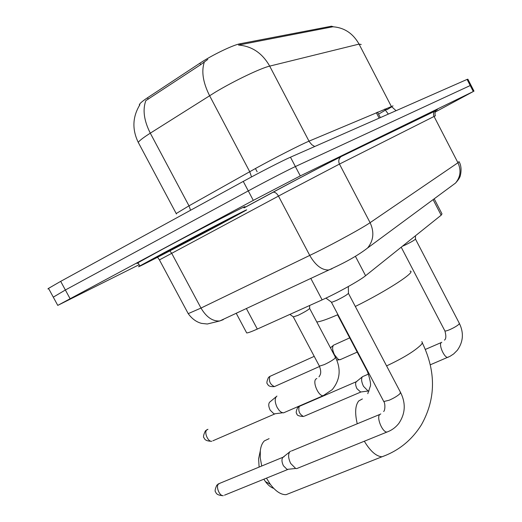 <?xml version="1.0" encoding="UTF-8"?>
<svg xmlns="http://www.w3.org/2000/svg" width="522" height="522" viewBox="0 0 522 522"><rect width="100%" height="100%" fill="white"/><g stroke="black" fill="none" stroke-linecap="round" stroke-linejoin="round"><path stroke-width="0.78" d="M333.147 26.674L331.444 26.211L240.198 43.737C233.19 44.892 212.036 55.091 199.887 63.214L147.485 97.79C142.76 100.929 140.053 103.199 139.367 104.596L139.433 105.451M434.193 198.817L441.99 213.857L441.168 215.195L365.589 275.714C359.756 280.568 336.912 293.286 322.126 299.869L257.313 329.075C251.754 331.561 248.218 332.86 246.71 332.958L246.306 332.214M361.224 44.481L359.045 44.102C353.016 33.382 344.285 27.607 332.84 26.772L238.515 45.062C251.956 46.145 262.351 53.166 269.691 66.118C260.817 68.121 234.261 80.799 215.429 92.113L150.297 133.169C143.413 137.547 139.4 140.627 138.265 142.395L138.937 143.661M139.126 264.706L57.759 305.39L253.294 200.383L248.283 190.902C265.026 181.813 288 169.944 295.38 166.557L470.948 85.203L295.38 166.557C288 169.944 265.026 181.813 248.283 190.902L65.367 289.997L248.283 190.902L243.259 181.408C259.976 172.24 283.002 160.437 290.467 157.2L467.086 79.416L467.869 79.194L470.922 85.151M53.29 297.155L65.367 289.997L53.29 297.155M207.808 59.404L200.65 64.676L145.834 100.629C142.493 109.796 143.981 120.641 150.297 133.169L188.984 205.838L255.676 168.397C274.794 157.846 300.887 144.542 308.998 141.168L393.033 105.881M48.729 288.751L47.907 288.94L48.526 288.379L60.689 281.358L243.259 181.408M253.294 200.383L300.294 175.907L473.297 91.513L435.296 112.002M239.357 311.791L235.813 313.448M164.26 252.635C202.445 232.218 255.702 204.696 245.405 210.64L218.64 225.204C182.413 244.55 129.587 271.897 139.798 265.952L164.26 252.635M138.2 262.977C136.62 263.688 136.568 263.59 138.049 262.69L162.466 249.268C200.611 228.78 253.953 201.388 243.722 207.456M273.763 488.39C270.905 487.463 268.125 485.206 265.437 481.61L263.832 479.209M259.108 467.092L258.618 458.76L259.297 455.543M269.098 438.65L264.38 440.888C262.181 443.034 260.824 446.343 260.295 450.799L260.282 458.035L261.724 466.009M266.468 478.139L270.324 484.305C275.662 491.313 280.901 494.771 286.043 494.68L290.708 492.84M355.319 306.46C387.226 290.741 416.81 271.394 410.09 271.101M316.776 321.957C320.077 321.787 327.131 319.34 337.949 314.629M415.453 235.781L415.499 239.024C414.866 239.924 411.643 241.83 405.816 244.74L402.345 246.286M369.034 390.978L368.088 391.017L363.508 386.332C361.446 381.96 361.067 378.783 362.379 376.786L362.816 376.466M304.241 416.204L360.709 392.087L356.976 388.694C355.495 385.556 355.228 383.259 356.187 381.81L362.281 376.897M348.324 286.539L348.461 293.201C347.75 294.421 343.789 296.822 336.592 300.398L331.711 302.323L331.359 302.068M298.238 467.98L296.666 468.619L295.674 468.475L290.669 463.432C288.261 458.296 287.981 454.401 289.821 451.745L290.584 451.204M224.486 495.189L287.772 469.487L287.041 469.382L283.426 465.768C281.697 462.081 281.508 459.275 282.852 457.35M340.905 359.364L339.411 359.723L338.015 359.103L334.498 354.79C332.397 350.334 332.064 347.143 333.506 345.225L333.826 344.996M309.611 305.514L309.676 308.319C308.939 309.507 305.07 311.849 298.062 315.347L293.331 316.874M284.855 412.282L283.479 412.876L281.365 412.302L279.355 410.638L277.202 407.538C274.84 402.514 274.592 398.808 276.458 396.433L276.947 396.094M212.832 440.816L274.722 413.972L274.017 413.907L270.168 410.142C268.471 406.534 268.308 403.865 269.665 402.136M147.485 97.79L148.235 99.187M199.887 63.214L200.65 64.676M255.441 168.528L257.157 171.784M240.198 43.737L240.714 44.722M331.444 26.211L331.868 27.027M376.31 112.635L379.168 118.135M433.097 199.626L441.168 215.195M246.371 308.509L257.313 329.075M310.773 278.35L322.126 299.869M355.417 256.315L365.589 275.714M384.747 109.059L385.066 109.672L386.528 109.326M385.334 110.175L378.561 114.174M314.714 146.519L311.849 144.751L309.278 141.677L269.691 66.118L359.045 44.102L391.265 106.292L396.041 110.703M204.337 62.001C201.231 71.279 202.98 82.509 209.59 95.689L249.725 171.705L251.539 176.925M290.467 157.2L300.294 175.907M467.086 79.416L473.297 91.513M60.689 281.358L70.052 298.636M176.41 213.981L176.208 213.544L188.984 205.838L190.576 210.249M391.604 106.906L386.789 109.816M388.335 114.096L385.066 109.672M451.249 186.223L450.636 186.759M187.913 313.083L188.214 313.644L200.996 308.065L316.123 252.322C336.475 242.228 362.888 227.696 370.098 222.672L457.951 162.753L459.008 161.618M243.944 207.88L272.654 192.403C295.184 180.24 331.901 161.044 341.538 156.372L435.139 110.716C433.456 112.315 433.09 114.214 434.036 116.406L457.951 162.753C461.331 170.211 460.528 176.978 455.543 183.052L367.618 247.976C373.608 240.518 374.437 232.081 370.098 222.672L339.47 164.078L284.744 192.735L159.425 259.91M272.654 192.403L273.117 192.233C275.068 192.037 276.856 193.316 278.474 196.083L309.761 255.447C315.445 265.3 321.728 270.148 328.606 270.005L331.953 268.797M435.844 110.246C437.984 109.202 438.017 109.274 435.942 110.455M435.368 115.799L339.47 164.078C338.249 161.305 338.654 158.929 340.683 156.952C331.809 161.083 295.054 180.351 273.117 192.233L243.976 207.939M367.618 247.976C359.025 254.658 347.482 261.352 332.977 268.067L219.769 320.965C212.63 321.454 206.373 317.154 200.996 308.065L171.634 253.17L169.826 250.906M341.538 156.372L435.974 110.625C434.943 112.367 434.735 114.083 435.355 115.76M157.559 257.261L159.38 259.819L188.214 313.644C191.972 318.805 196.416 322.048 201.544 323.379L207.293 324.005L219.769 320.965L223.312 319.647M172.214 248.622L227.05 219.958C235.905 215.579 230.835 218.47 211.847 228.629L159.419 256.048C148.731 261.398 152.998 258.925 172.214 248.622M421.711 341.721C422.722 342.164 422.468 343.241 420.947 344.951C414.396 351.26 402.945 358.242 386.58 365.896M357.244 423.779C354.719 412.863 355.234 405.235 358.784 400.903L362.392 398.945M386.084 455.204L382 456.776C376.271 456.411 370.372 451.23 364.317 441.227M368.01 371.651L366.816 370.32M299.21 406.449C298.042 411.055 299.498 414.403 303.569 416.491C298.93 416.256 296.679 415.303 296.822 413.626C295.791 413.072 296.065 411.068 297.657 407.617L299.961 406.083L356.878 381.471M415.499 239.122L459.308 323.275L459.021 324.175C457.226 325.826 454.225 327.607 450.023 329.526C447.276 330.707 445.573 331.183 444.914 330.961L444.777 330.7M448.463 357.068L447.719 357.381C444.405 357.935 438.611 344.977 441.129 342.654L441.808 342.256M218.574 483.861C215.534 486.334 219.462 496.246 223.266 495.685C218.738 495.45 216.232 494.256 215.736 492.096C214.64 491.489 215.012 489.173 216.839 485.147L219.873 483.274L284.059 456.796M348.448 293.403L400.413 392.185L400.009 393.66C397.66 395.878 394.051 398.064 389.184 400.217L383.774 401.542L383.513 401.053M388.329 431.518L386.952 432.059C382.463 432.412 376.336 417.724 379.651 414.585L380.792 413.926M275.107 386.3L274.428 386.6C270.455 386.848 268.217 386.045 267.714 384.199C266.403 383.631 266.677 381.36 268.517 377.386L269.887 376.395L314.218 356.356M319.562 366.464L274.428 386.6C270.089 384.492 268.576 381.086 269.887 376.395M206.914 429.756C203.763 431.994 207.978 442.036 211.762 441.279C207.273 441.214 204.748 440.111 204.18 437.965C202.98 437.41 203.397 435.028 205.427 430.82L207.958 429.299L206.627 429.893M309.67 308.509L335.418 357.218L334.772 358.483C332.273 360.48 328.736 362.536 324.175 364.656L319.412 366.15L319.236 365.818M324.325 395.284L323.196 395.696C318.498 396.439 312.215 381.856 315.986 378.979L316.815 378.509M139.367 104.596L139.648 105.118M377.504 112.132L380.349 117.613M236.218 313.272L246.71 332.958M139.857 104.798C132.51 116.856 131.981 129.391 138.265 142.395L176.208 213.544M48.526 288.379L57.759 305.39M459.125 161.84C463.125 168.41 459.608 178.583 459.765 177.03C459.419 178.283 458.016 180.292 455.543 183.052M474.015 91.18L470.948 85.203M225.471 220.754L211.43 228.773C191.006 239.65 160.137 255.982 155.706 257.561M139.798 265.952L138.049 262.69M422.291 342.81C436.144 371.592 435.877 398.873 421.495 424.654C411.93 440.026 398.769 450.734 382 456.776L286.043 494.68M265.437 481.61L270.324 484.305M258.618 458.76L260.295 450.799M337.545 314.805L367.449 371.514C370.281 380.003 371.181 385.053 370.15 386.665L367.782 393.673M299.334 406.344L298.597 406.775M459.438 323.529C463.967 332.971 463.262 341.884 457.331 350.262L453.657 353.936L450.049 356.298L430.389 364.761M444.45 340.116C446.127 338.967 446.277 335.914 444.914 330.961L401.209 247.193M369.067 390.887L368.662 391.056M441.221 342.556L425.41 349.407M368.545 374.052L363.319 376.323M360.284 392.061L368.088 391.017M218.77 483.698L217.902 484.207M400.661 392.655C405.966 403.454 405.359 413.698 398.841 423.381C395.669 427.433 391.702 430.324 386.952 432.059L296.666 468.619M383.631 411.506C385.184 410.579 385.36 403.258 383.774 401.542L331.47 302.342M283.407 456.952L289.625 451.974M331.711 302.323L325.937 298.114M379.755 414.468L291.472 450.995M287.041 469.382L295.674 468.475M269.946 376.349L269.606 376.538M357.211 352.102L340.037 359.749M330.452 347.828L333.31 345.433M349.707 337.878L334.374 344.82M336.801 360.108L339.411 359.723M283.479 412.876L323.196 395.696L332.22 389.647C340.122 379.918 341.244 369.217 335.594 357.544M270.018 401.888L276.151 396.759M293.645 317.102L289.899 314.394M293.436 317.122L319.412 366.15C321.669 372.31 320.632 374.489 318.988 376.851M274.017 413.907L282.532 412.791"/></g></svg>
